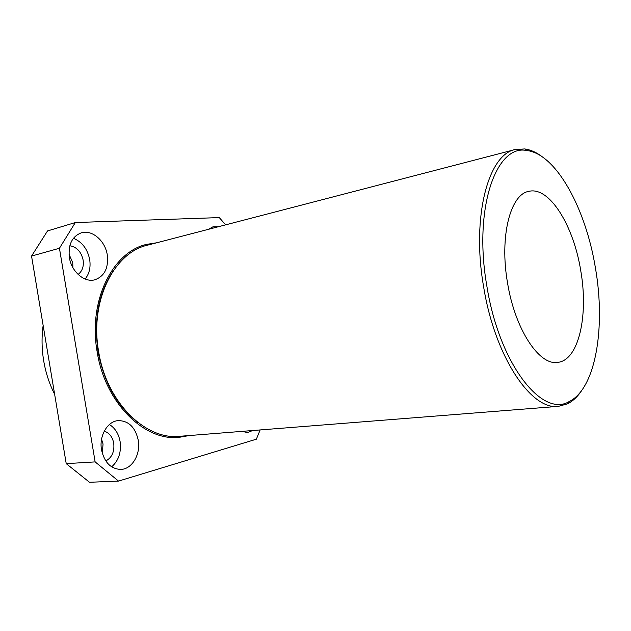 <?xml version="1.0" encoding="UTF-8"?>
<svg xmlns="http://www.w3.org/2000/svg" width="631" height="631" viewBox="0 0 631 631"><rect width="100%" height="100%" fill="white"/><g stroke="black" fill="none" stroke-linecap="round" stroke-linejoin="round"><path stroke-width="0.95" d="M43.145 325.454C41.536 337.049 41.717 348.817 43.681 360.766C45.708 372.708 49.368 383.908 54.652 394.351M595.475 268.238C585.962 209.113 556.416 154.035 526.972 150.557C496.266 143.647 473.132 208.348 486.872 286.143C499.263 364.316 542.392 418.164 569.201 401.537C595.83 388.633 605.752 327.118 595.475 268.238M581.9 390.21C577.751 396.544 572.972 401.079 567.553 403.816L558.49 406.348C531.476 410.694 494.822 356.996 483.606 286.687C471.325 216.717 488.386 154.248 515.275 149.508L524.669 148.94C530.687 149.752 536.689 152.473 542.676 157.103M507.513 282.743C514.92 329.287 539.253 365.72 557.599 362.383C578.777 360.546 588.668 315.334 580.741 270.667C573.658 225.772 549.467 186.145 528.825 191.351C510.432 194.198 499.366 236.412 507.513 282.743M241.957 431.383L247.447 432.527L252.7 430.531M101.52 449.887C104.446 462.499 110.89 469.007 120.868 469.425C132.218 469.164 140.879 454.091 138.228 440.091C135.286 427.226 128.614 420.727 118.21 420.609C107.467 421.256 98.901 435.879 101.52 449.887M111.663 466.845C118.644 460.638 121.452 452.19 120.095 441.519C118.636 433.726 115.079 428.063 109.408 424.513M105.811 460.961C111.971 457.585 114.605 451.654 113.73 443.191C112.428 436.81 109.266 432.803 104.241 431.17M101.559 439.239L103.05 444.019L102.293 453.326M69.378 257.551C71.461 271.677 84.365 282.735 94.745 279.825C104.501 276.323 108.682 268.025 107.286 254.94C105.235 240.821 92.094 229.361 81.265 232.839C72.013 236.475 68.045 244.718 69.378 257.551M85.146 279.02C89.318 273.83 90.832 267.331 89.681 259.53C87.488 248.969 82.062 241.886 73.425 238.289M78.086 274.422C82.282 271.243 83.962 266.44 83.118 260.004C81.186 251.698 76.753 246.95 69.82 245.759M69 254.151L72.754 262.717L72.904 267.654M558.49 406.348L179.827 436.289C145.69 440.399 106.45 402.373 98.633 351.514C89.507 300.987 114.132 252.408 147.67 245.128L515.275 149.508M138.086 422.644C117.374 406.585 104.044 382.907 98.097 351.609C93.562 320.193 98.42 293.549 112.689 271.677M188.424 435.611L178.77 437.362M189.103 435.564L179.109 437.338C144.649 441.455 105.038 403.091 97.15 351.767C87.946 300.766 112.807 251.753 146.644 244.371L156.669 242.785M225.638 224.841L219.288 217.592L75.326 222.546L59.44 248.259L95.139 461.9L118.533 481.09L256.36 439.192L260.138 429.94M218.097 226.805L212.994 226.781L208.561 229.29M75.326 222.546L47.522 230.938L31.55 256.076L66.223 463.643L89.515 482.273L118.533 481.09M59.44 248.259L31.55 256.076M95.139 461.9L66.223 463.643M146.321 244.457L156.007 242.959M526.972 150.557L524.669 148.94M569.201 401.537L567.553 403.816"/></g></svg>

